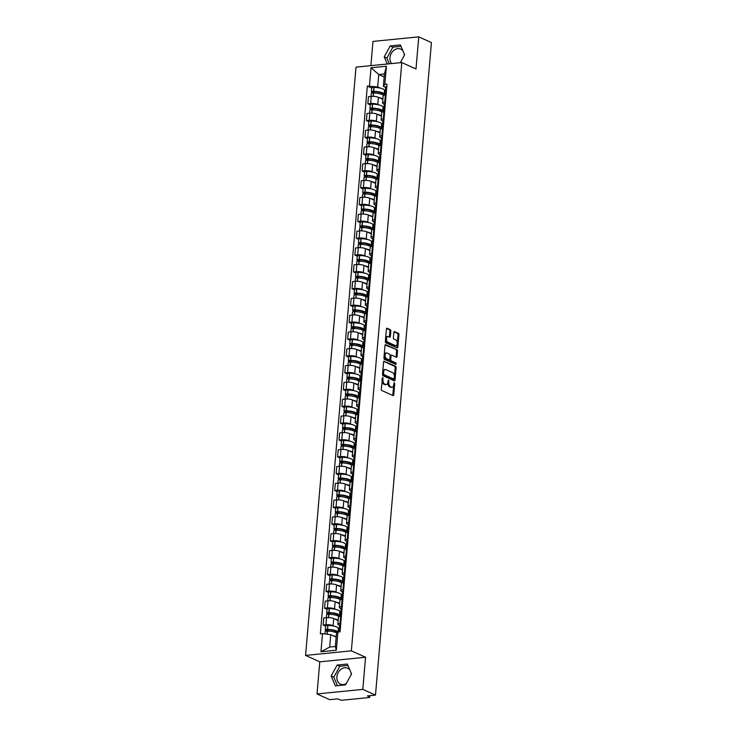 <?xml version="1.0" encoding="UTF-8"?>
<svg xmlns="http://www.w3.org/2000/svg" width="737" height="737" viewBox="0 0 737 737"><rect width="100%" height="100%" fill="white"/><g stroke="black" fill="none" stroke-linecap="round" stroke-linejoin="round"><path stroke-width="1.11" d="M382.724 377.39L381.259 389.173A1.096 0.626 84.3 0 0 381.794 390.509L393.051 395.594A1.096 0.626 84.3 0 0 393.245 395.631A1.096 0.626 84.3 0 0 393.761 394.82L394.728 383.581L394.212 382.614L393.724 384.64A3.519 1.999 84.3 0 1 392.075 387.229A3.519 1.999 84.3 0 1 391.439 387.118L390.499 386.695A3.519 1.999 84.3 0 1 388.786 382.411L388.537 380.016L387.911 382.015A3.519 1.999 84.3 0 1 386.262 384.603A3.519 1.999 84.3 0 1 385.617 384.493L384.686 384.069A3.519 1.999 84.3 0 1 382.973 379.776L382.724 377.39M346.27 683.558A8.733 6.817 114.3 0 1 340.43 684.12A8.733 6.817 114.3 0 1 336.883 676.879A8.733 6.817 114.3 0 1 347.615 668.21A8.733 6.817 114.3 0 1 349.983 670.246M391.605 63.566A8.733 6.817 114.3 0 1 389.956 57.762A8.733 6.817 114.3 0 1 400.698 49.093A8.733 6.817 114.3 0 1 403.056 51.139M390.822 331.014A1.096 0.626 84.3 0 0 390.288 329.679L387.128 328.251A1.096 0.626 84.3 0 0 386.925 328.214A1.096 0.626 84.3 0 0 386.409 329.024L385.34 341.507A1.096 0.626 84.3 0 0 385.875 342.852L397.132 347.928A1.096 0.626 84.3 0 0 397.335 347.965A1.096 0.626 84.3 0 0 397.851 347.155L398.92 334.672A1.096 0.626 84.3 0 0 398.385 333.336L394.571 331.613A1.096 0.626 84.3 0 0 394.369 331.576A1.096 0.626 84.3 0 0 393.853 332.387L393.392 337.73A1.096 0.626 84.3 0 0 393.927 339.066L395.824 339.923A2.939 1.677 84.3 0 1 397.271 343.055A2.939 1.677 84.3 0 1 395.87 345.681A2.939 1.677 84.3 0 1 395.336 345.579L387.929 342.235A2.939 1.677 84.3 0 1 386.483 339.112A2.939 1.677 84.3 0 1 387.874 336.477A2.939 1.677 84.3 0 1 388.408 336.579L389.652 337.131A1.096 0.626 84.3 0 0 389.845 337.168A1.096 0.626 84.3 0 0 390.361 336.358L390.822 331.014L389.91 331.106A1.096 0.626 84.3 0 0 389.376 329.771L386.566 328.499M365.561 657.257L319.775 661.826L317.021 693.95L362.807 689.381L365.561 657.257L351.356 650.845L401.794 62.553L416 68.974L418.754 36.85L431.431 42.58L375.483 695.102L367.385 695.912L369.357 696.806L369.449 695.71M362.807 689.381L375.483 695.102M384.309 361.148A1.096 0.626 84.3 0 0 384.106 361.121A1.096 0.626 84.3 0 0 383.59 361.931L382.521 374.414A1.096 0.626 84.3 0 0 383.056 375.75L394.313 380.836A1.096 0.626 84.3 0 0 394.516 380.872A1.096 0.626 84.3 0 0 395.032 380.062L396.101 367.579A1.096 0.626 84.3 0 0 395.566 366.234L383.922 361.194M383.931 357.961L385 345.478A1.096 0.626 84.3 0 1 385.515 344.667A1.096 0.626 84.3 0 1 385.718 344.704L396.976 349.78A1.096 0.626 84.3 0 1 397.51 351.125L397.05 356.468A1.096 0.626 84.3 0 1 396.534 357.279A1.096 0.626 84.3 0 1 396.331 357.242L391.771 355.179A1.096 0.626 84.3 0 0 391.568 355.142A1.096 0.626 84.3 0 0 391.052 355.953L390.748 359.499A1.096 0.626 84.3 0 0 391.283 360.844L396.036 362.991L395.907 364.465L384.465 359.297A1.096 0.626 84.3 0 1 383.931 357.961M404.051 53.46A8.733 6.817 114.3 0 1 404.281 55.459M350.969 672.577A8.733 6.817 114.3 0 1 351.208 674.576M317.021 693.95L329.706 699.671L337.804 698.869L339.785 699.754A2.239 0.571 -175.1 0 0 342.889 700.15L368.804 697.561A2.239 0.571 -175.1 0 0 369.753 697.174A2.239 0.571 -175.1 0 0 369.357 696.806M319.775 661.826L305.569 655.414L356.008 67.122L401.794 62.553M418.754 36.85L372.968 41.419L370.886 65.639M339.6 625.464L338.78 625.096A5.15 1.327 4.9 0 1 337.859 624.23A5.15 1.327 4.9 0 1 340.061 623.355L340.78 623.281M338.172 620.563L333.714 618.546A5.15 1.327 -175.1 0 0 326.565 617.643L325.957 624.755A5.15 1.327 4.9 0 1 333.096 625.658L334.312 626.21M338.2 627.961L339.342 628.486M325.957 624.755L323.165 625.04L325.588 626.128M341.397 616.169L340.669 616.233A5.15 1.327 -175.1 0 0 338.467 617.118L337.859 624.23M326.565 617.643L323.773 617.919L323.165 625.04M341.047 608.651L340.218 608.283A5.15 1.327 4.9 0 1 339.296 607.417A5.15 1.327 4.9 0 1 341.498 606.533L342.226 606.468M327.025 609.315L324.602 608.218L327.394 607.942A5.15 1.327 4.9 0 1 334.543 608.845L335.75 609.398M339.637 611.148L340.789 611.664M342.834 599.347L342.106 599.421A5.15 1.327 -175.1 0 0 339.914 600.305L339.296 607.417M339.619 603.75L335.151 601.733A5.15 1.327 -175.1 0 0 328.011 600.83L325.22 601.106L324.602 608.218M342.484 591.839L341.664 591.47A5.15 1.327 4.9 0 1 340.743 590.604A5.15 1.327 4.9 0 1 342.945 589.72L343.663 589.646M328.472 592.502L326.049 591.406L328.84 591.129A5.15 1.327 4.9 0 1 335.98 592.032L337.196 592.576M341.084 594.335L342.226 594.851M344.271 582.534L343.553 582.608A5.15 1.327 -175.1 0 0 341.351 583.492L340.743 590.604M341.056 586.938L336.588 584.92A5.15 1.327 -175.1 0 0 329.448 584.017L326.657 584.294L326.049 591.406M343.93 575.026L343.101 574.648A5.15 1.327 4.9 0 1 342.18 573.791A5.15 1.327 4.9 0 1 344.382 572.907L345.109 572.833M329.909 575.689L327.486 574.593L330.277 574.316A5.15 1.327 4.9 0 1 337.426 575.219L338.633 575.763M342.521 577.522L343.672 578.038M345.717 565.721L344.99 565.795A5.15 1.327 -175.1 0 0 342.797 566.679L342.18 573.791M342.502 570.125L338.034 568.107A5.15 1.327 -175.1 0 0 330.895 567.204L328.094 567.481L327.486 574.593M345.367 558.213L344.548 557.835A5.15 1.327 4.9 0 1 343.626 556.979A5.15 1.327 4.9 0 1 345.828 556.094L346.547 556.02M331.355 558.876L328.932 557.78L331.724 557.504A5.15 1.327 4.9 0 1 338.863 558.406L340.079 558.95M343.967 560.71L345.109 561.226M347.155 548.908L346.436 548.982A5.15 1.327 -175.1 0 0 344.234 549.866L343.626 556.979M343.939 553.303L339.471 551.294A5.15 1.327 -175.1 0 0 332.332 550.392L329.54 550.668L328.932 557.78M346.814 541.391L345.985 541.022A5.15 1.327 4.9 0 1 345.063 540.166A5.15 1.327 4.9 0 1 347.265 539.281L347.993 539.208M332.792 542.063L330.369 540.967L333.161 540.691A5.15 1.327 4.9 0 1 340.31 541.594L341.517 542.137M345.404 543.897L346.547 544.413M348.601 532.096L347.873 532.169A5.15 1.327 -175.1 0 0 345.681 533.044L345.063 540.166M345.377 536.49L340.918 534.472A5.15 1.327 -175.1 0 0 333.778 533.57L330.977 533.855L330.369 540.967M348.251 524.578L347.422 524.21A5.15 1.327 4.9 0 1 346.51 523.344A5.15 1.327 4.9 0 1 348.712 522.469L349.43 522.395M334.239 525.241L331.816 524.154L334.607 523.869A5.15 1.327 4.9 0 1 341.747 524.772L342.963 525.324M346.851 527.075L347.993 527.6M350.038 515.274L349.32 515.347A5.15 1.327 -175.1 0 0 347.118 516.232L346.51 523.344M346.823 519.677L342.355 517.66A5.15 1.327 -175.1 0 0 335.215 516.757L332.424 517.033L331.816 524.154M349.688 507.765L348.868 507.397A5.15 1.327 4.9 0 1 347.947 506.531A5.15 1.327 4.9 0 1 350.149 505.646L350.876 505.582M335.676 508.429L333.253 507.332L336.044 507.056A5.15 1.327 4.9 0 1 343.193 507.959L344.4 508.512M348.288 510.262L349.43 510.778M351.485 498.461L350.757 498.534A5.15 1.327 -175.1 0 0 348.555 499.419L347.947 506.531M348.26 502.864L343.801 500.847A5.15 1.327 -175.1 0 0 336.662 499.944L333.861 500.22L333.253 507.332M351.134 490.953L350.305 490.584A5.15 1.327 4.9 0 1 349.393 489.718A5.15 1.327 4.9 0 1 351.595 488.834L352.314 488.76M337.122 491.616L334.699 490.52L337.491 490.243A5.15 1.327 4.9 0 1 344.63 491.146L345.846 491.69M349.734 493.449L350.876 493.965M352.922 481.648L352.203 481.722A5.15 1.327 -175.1 0 0 350.001 482.606L349.393 489.718M349.707 486.052L345.238 484.034A5.15 1.327 -175.1 0 0 338.099 483.131L335.307 483.408L334.699 490.52M352.572 474.14L351.752 473.762A5.15 1.327 4.9 0 1 350.83 472.905A5.15 1.327 4.9 0 1 353.032 472.021L353.76 471.947M338.559 474.803L336.136 473.707L338.928 473.43A5.15 1.327 4.9 0 1 346.077 474.333L347.284 474.877M351.171 476.636L352.314 477.152M354.368 464.835L353.64 464.909A5.15 1.327 -175.1 0 0 351.438 465.793L350.83 472.905M351.144 469.239L346.685 467.221A5.15 1.327 -175.1 0 0 339.536 466.318L336.745 466.595L336.136 473.707M354.018 457.327L353.189 456.949A5.15 1.327 4.9 0 1 352.277 456.092A5.15 1.327 4.9 0 1 354.469 455.208L355.197 455.134M340.006 457.99L337.583 456.894L340.374 456.618A5.15 1.327 4.9 0 1 347.514 457.52L348.73 458.064M352.608 459.824L353.76 460.339M355.805 448.022L355.087 448.096A5.15 1.327 -175.1 0 0 352.885 448.98L352.277 456.092M352.59 452.417L348.122 450.408A5.15 1.327 -175.1 0 0 340.982 449.496L338.191 449.782L337.583 456.894M355.455 440.505L354.635 440.136A5.15 1.327 4.9 0 1 353.714 439.28A5.15 1.327 4.9 0 1 355.916 438.395L356.634 438.322M341.443 441.177L339.02 440.081L341.811 439.796A5.15 1.327 4.9 0 1 348.96 440.708L350.167 441.251M354.055 443.001L355.197 443.527M357.252 431.209L356.524 431.274A5.15 1.327 -175.1 0 0 354.322 432.158L353.714 439.28M354.027 435.604L349.568 433.586A5.15 1.327 -175.1 0 0 342.419 432.683L339.628 432.969L339.02 440.081M356.901 423.692L356.072 423.324A5.15 1.327 4.9 0 1 355.16 422.458A5.15 1.327 4.9 0 1 357.353 421.582L358.081 421.509M342.88 424.355L340.466 423.268L343.258 422.983A5.15 1.327 4.9 0 1 350.397 423.886L351.613 424.438M355.492 426.189L356.644 426.705M358.689 414.387L357.97 414.461A5.15 1.327 -175.1 0 0 355.768 415.346L355.16 422.458M355.474 418.791L351.005 416.774A5.15 1.327 -175.1 0 0 343.866 415.871L341.074 416.147L340.466 423.268M358.339 406.879L357.519 406.511A5.15 1.327 4.9 0 1 356.597 405.645A5.15 1.327 4.9 0 1 358.799 404.76L359.518 404.687M344.326 407.543L341.904 406.446L344.695 406.17A5.15 1.327 4.9 0 1 351.835 407.073L353.051 407.625M356.938 409.376L358.081 409.892M360.135 397.575L359.407 397.648A5.15 1.327 -175.1 0 0 357.205 398.533L356.597 405.645M356.911 401.978L352.452 399.961A5.15 1.327 -175.1 0 0 345.303 399.058L342.512 399.334L341.904 406.446M359.785 390.066L358.956 389.689A5.15 1.327 4.9 0 1 358.044 388.832A5.15 1.327 4.9 0 1 360.236 387.948L360.964 387.874M345.764 390.73L343.341 389.633L346.141 389.357A5.15 1.327 4.9 0 1 353.281 390.26L354.488 390.803M358.375 392.563L359.527 393.079M361.572 380.762L360.854 380.836A5.15 1.327 -175.1 0 0 358.652 381.72L358.044 388.832M358.357 385.165L353.889 383.148A5.15 1.327 -175.1 0 0 346.749 382.245L343.958 382.521L343.341 389.633M361.222 373.254L360.402 372.876A5.15 1.327 4.9 0 1 359.481 372.019A5.15 1.327 4.9 0 1 361.683 371.135L362.401 371.061M347.21 373.917L344.787 372.821L347.578 372.544A5.15 1.327 4.9 0 1 354.718 373.447L355.934 373.991M359.822 375.75L360.964 376.266M363.019 363.949L362.291 364.023A5.15 1.327 -175.1 0 0 360.089 364.907L359.481 372.019M359.794 368.353L355.335 366.335A5.15 1.327 -175.1 0 0 348.186 365.432L345.395 365.709L344.787 372.821M362.668 356.441L361.839 356.063A5.15 1.327 4.9 0 1 360.927 355.206A5.15 1.327 4.9 0 1 363.12 354.322L363.848 354.248M348.647 357.104L346.224 356.008L349.025 355.731A5.15 1.327 4.9 0 1 356.164 356.634L357.371 357.178M361.259 358.937L362.411 359.453M364.456 347.136L363.728 347.21A5.15 1.327 -175.1 0 0 361.535 348.094L360.927 355.206M361.241 351.531L356.772 349.513A5.15 1.327 -175.1 0 0 349.633 348.61L346.841 348.896L346.224 356.008M364.106 339.619L363.286 339.25A5.15 1.327 4.9 0 1 362.364 338.394A5.15 1.327 4.9 0 1 364.566 337.509L365.285 337.435M350.093 340.291L347.671 339.195L350.462 338.909A5.15 1.327 4.9 0 1 357.602 339.821L358.818 340.365M362.705 342.115L363.848 342.641M365.902 330.323L365.174 330.388A5.15 1.327 -175.1 0 0 362.973 331.272L362.364 338.394M362.678 334.718L358.219 332.7A5.15 1.327 -175.1 0 0 351.07 331.797L348.279 332.083L347.671 339.195M365.552 322.806L364.723 322.438A5.15 1.327 4.9 0 1 363.802 321.572A5.15 1.327 4.9 0 1 366.003 320.687L366.731 320.623M351.531 323.469L349.108 322.382L351.908 322.097A5.15 1.327 4.9 0 1 359.048 322.999L360.255 323.552M364.142 325.303L365.294 325.818M367.339 313.501L366.611 313.575A5.15 1.327 -175.1 0 0 364.419 314.459L363.802 321.572M364.124 317.905L359.656 315.887A5.15 1.327 -175.1 0 0 352.516 314.985L349.725 315.261L349.108 322.382M366.989 305.993L366.169 305.625A5.15 1.327 4.9 0 1 365.248 304.759A5.15 1.327 4.9 0 1 367.45 303.874L368.168 303.801M352.977 306.656L350.554 305.56L353.345 305.284A5.15 1.327 4.9 0 1 360.485 306.187L361.701 306.739M365.589 308.49L366.731 309.006M368.776 296.689L368.058 296.762A5.15 1.327 -175.1 0 0 365.856 297.647L365.248 304.759M365.561 301.092L361.102 299.075A5.15 1.327 -175.1 0 0 353.953 298.172L351.162 298.448L350.554 305.56M368.436 289.18L367.606 288.803A5.15 1.327 4.9 0 1 366.685 287.946A5.15 1.327 4.9 0 1 368.887 287.062L369.615 286.988M354.414 289.844L351.991 288.747L354.783 288.471A5.15 1.327 4.9 0 1 361.931 289.374L363.138 289.917M367.026 291.677L368.178 292.193M370.223 279.876L369.495 279.949A5.15 1.327 -175.1 0 0 367.302 280.834L366.685 287.946M367.008 284.279L362.54 282.262A5.15 1.327 -175.1 0 0 355.4 281.359L352.608 281.635L351.991 288.747M369.873 272.368L369.053 271.99A5.15 1.327 4.9 0 1 368.132 271.133A5.15 1.327 4.9 0 1 370.333 270.249L371.052 270.175M355.86 273.031L353.438 271.935L356.229 271.658A5.15 1.327 4.9 0 1 363.369 272.561L364.585 273.105M368.472 274.864L369.615 275.38M371.66 263.063L370.941 263.137A5.15 1.327 -175.1 0 0 368.74 264.021L368.132 271.133M368.445 267.467L363.977 265.449A5.15 1.327 -175.1 0 0 356.837 264.546L354.046 264.823L353.438 271.935M371.319 255.555L370.49 255.177A5.15 1.327 4.9 0 1 369.569 254.32A5.15 1.327 4.9 0 1 371.77 253.436L372.498 253.362M357.298 256.218L354.875 255.122L357.666 254.845A5.15 1.327 4.9 0 1 364.815 255.748L366.022 256.292M369.91 258.051L371.061 258.567M373.106 246.25L372.378 246.324A5.15 1.327 -175.1 0 0 370.186 247.208L369.569 254.32M369.891 250.644L365.423 248.627A5.15 1.327 -175.1 0 0 358.283 247.724L355.483 248.01L354.875 255.122M372.756 238.733L371.927 238.364A5.15 1.327 4.9 0 1 371.015 237.507A5.15 1.327 4.9 0 1 373.217 236.623L373.935 236.549M358.744 239.396L356.321 238.309L359.112 238.023A5.15 1.327 4.9 0 1 366.252 238.926L367.468 239.479M371.356 241.229L372.498 241.754M374.543 229.437L373.825 229.502A5.15 1.327 -175.1 0 0 371.623 230.386L371.015 237.507M371.328 233.832L366.86 231.814A5.15 1.327 -175.1 0 0 359.72 230.911L356.929 231.197L356.321 238.309M374.203 221.92L373.373 221.551A5.15 1.327 4.9 0 1 372.452 220.685A5.15 1.327 4.9 0 1 374.654 219.801L375.382 219.737M360.181 222.583L357.758 221.496L360.55 221.211A5.15 1.327 4.9 0 1 367.699 222.113L368.905 222.666M372.793 224.416L373.935 224.932M375.99 212.615L375.262 212.689A5.15 1.327 -175.1 0 0 373.069 213.573L372.452 220.685M372.765 217.019L368.307 215.001A5.15 1.327 -175.1 0 0 361.167 214.099L358.366 214.375L357.758 221.496M375.64 205.107L374.811 204.739A5.15 1.327 4.9 0 1 373.899 203.873A5.15 1.327 4.9 0 1 376.1 202.988L376.819 202.915M361.627 205.77L359.205 204.674L361.996 204.398A5.15 1.327 4.9 0 1 369.136 205.301L370.352 205.853M374.239 207.604L375.382 208.12M377.427 195.802L376.708 195.876A5.15 1.327 -175.1 0 0 374.507 196.761L373.899 203.873M374.212 200.206L369.744 198.189A5.15 1.327 -175.1 0 0 362.604 197.286L359.813 197.562L359.205 204.674M377.077 188.294L376.257 187.917A5.15 1.327 4.9 0 1 375.336 187.06A5.15 1.327 4.9 0 1 377.537 186.175L378.265 186.102M363.065 188.958L360.642 187.861L363.433 187.585A5.15 1.327 4.9 0 1 370.582 188.488L371.789 189.031M375.677 190.791L376.819 191.307M378.873 178.99L378.145 179.063A5.15 1.327 -175.1 0 0 375.944 179.948L375.336 187.06M375.649 183.393L371.19 181.376A5.15 1.327 -175.1 0 0 364.041 180.473L361.25 180.749L360.642 187.861M378.523 171.481L377.694 171.104A5.15 1.327 4.9 0 1 376.782 170.247A5.15 1.327 4.9 0 1 378.975 169.363L379.702 169.289M364.511 172.145L362.088 171.048L364.879 170.772A5.15 1.327 4.9 0 1 372.019 171.675L373.235 172.218M377.123 173.978L378.265 174.494M380.31 162.177L379.592 162.251A5.15 1.327 -175.1 0 0 377.39 163.135L376.782 170.247M377.095 166.571L372.627 164.563A5.15 1.327 -175.1 0 0 365.488 163.66L362.696 163.936L362.088 171.048M379.96 154.669L379.14 154.291A5.15 1.327 4.9 0 1 378.219 153.434A5.15 1.327 4.9 0 1 380.421 152.55L381.149 152.476M365.948 155.332L363.525 154.236L366.317 153.959A5.15 1.327 4.9 0 1 373.466 154.862L374.672 155.406M378.56 157.165L379.702 157.681M381.757 145.364L381.029 145.438A5.15 1.327 -175.1 0 0 378.827 146.322L378.219 153.434M378.532 149.758L374.074 147.741A5.15 1.327 -175.1 0 0 366.925 146.838L364.133 147.124L363.525 154.236M381.407 137.847L380.578 137.478A5.15 1.327 4.9 0 1 379.666 136.621A5.15 1.327 4.9 0 1 381.858 135.737L382.586 135.663M367.385 138.51L364.972 137.423L367.763 137.137A5.15 1.327 4.9 0 1 374.903 138.04L376.119 138.593M379.997 140.343L381.149 140.868M383.194 128.551L382.475 128.616A5.15 1.327 -175.1 0 0 380.274 129.5L379.666 136.621M379.979 132.946L375.511 130.928A5.15 1.327 -175.1 0 0 368.371 130.025L365.58 130.311L364.972 137.423M382.844 121.034L382.024 120.665A5.15 1.327 4.9 0 1 381.103 119.799A5.15 1.327 4.9 0 1 383.304 118.915L384.023 118.85M368.832 121.697L366.409 120.61L369.2 120.324A5.15 1.327 4.9 0 1 376.349 121.227L377.556 121.78M381.444 123.53L382.586 124.046M384.64 111.729L383.913 111.803A5.15 1.327 -175.1 0 0 381.711 112.687L381.103 119.799M381.416 116.133L376.957 114.115A5.15 1.327 -175.1 0 0 369.808 113.212L367.017 113.489L366.409 120.61M384.29 104.221L383.461 103.853A5.15 1.327 4.9 0 1 382.549 102.987A5.15 1.327 4.9 0 1 384.742 102.102L385.469 102.028M370.269 104.884L367.846 103.788L370.647 103.512A5.15 1.327 4.9 0 1 377.786 104.414L378.993 104.967M382.881 106.718L384.032 107.234M386.077 94.916L385.359 94.99A5.15 1.327 -175.1 0 0 383.157 95.874L382.549 102.987M382.862 99.32L378.394 97.302A5.15 1.327 -175.1 0 0 371.255 96.4L368.463 96.676L367.846 103.788M336.155 637.118L330.738 634.668L329.679 647.068L335.353 646.496L336.413 634.106L337.896 632.097L340.043 631.876L387.008 84.119L384.852 84.331L383.378 86.34L384.438 73.949L378.763 74.52L377.694 86.911L380.439 88.145M337.896 632.097L336.339 650.2L320.954 651.738L322.511 633.627L330.738 634.668M377.694 86.911L367.321 86.082L320.355 633.848L322.511 633.627M369.467 85.87L371.024 67.758L386.409 66.229L384.852 84.331M351.356 650.845L305.569 655.414M337.141 665.069L331.143 675.976L335.353 685.871L345.561 684.848L351.549 673.94L347.339 664.046L337.141 665.069L339.812 666.276L333.824 677.183L337.426 685.659M400.302 62.7L404.631 54.824L400.421 44.929L390.214 45.952L384.226 56.86L387.266 63.999M384.18 76.961L378.763 74.52L371.024 67.758M385.727 87.408L383.378 86.34M384.327 89.905L385.469 90.421M371.715 88.072L367.321 86.082M336.339 650.2L335.353 646.496M320.954 651.738L329.679 647.068M384.438 73.949L386.409 66.229M347.947 665.465L339.812 666.276M333.824 677.183L331.143 675.976M401.02 46.348L392.895 47.159L386.897 58.066L389.339 63.797M386.897 58.066L384.226 56.86M392.895 47.159L390.214 45.952M382.181 378.357L382.052 379.868A3.519 1.999 84.3 0 0 383.765 384.161L384.686 384.069M386.262 384.603L385.34 384.696A3.519 1.999 84.3 0 1 384.705 384.585L383.765 384.161M392.075 387.229L391.163 387.321A3.519 1.999 84.3 0 1 390.518 387.211L389.578 386.787A3.519 1.999 84.3 0 1 387.874 382.494L388.003 380.983M392.701 395.437A1.096 0.626 84.3 0 0 392.849 394.912L393.816 383.608M393.963 380.679A1.096 0.626 84.3 0 0 394.111 380.154L395.179 367.671A1.096 0.626 84.3 0 0 394.645 366.326L383.737 361.397M383.498 373.641L383.876 374.58L393.751 379.048L394.387 376.966A3.519 1.999 84.3 0 0 392.674 372.682L385.921 369.624A3.519 1.999 84.3 0 0 385.285 369.513A3.519 1.999 84.3 0 0 383.627 372.111L383.498 373.641L382.586 373.733L382.954 374.672L383.876 374.58M393.107 379.113L382.954 374.672M385.285 369.513L384.364 369.606A3.519 1.999 84.3 0 0 382.715 372.203L383.627 372.111M382.586 373.733L382.715 372.203M385.147 344.953L396.976 349.78M395.99 357.086A1.096 0.626 84.3 0 0 396.137 356.561L396.598 351.217A1.096 0.626 84.3 0 0 396.055 349.872M390.859 355.271A1.096 0.626 84.3 0 0 390.656 355.234A1.096 0.626 84.3 0 0 390.14 356.045L389.836 359.592A1.096 0.626 84.3 0 0 390.37 360.937L396.036 362.991M395.447 364.262L395.124 363.083M387.036 353.041A2.939 1.677 84.3 0 0 386.501 352.949A2.939 1.677 84.3 0 0 385.101 355.575A2.939 1.677 84.3 0 0 386.547 358.698L389.154 359.877A1.096 0.626 84.3 0 0 389.357 359.914A1.096 0.626 84.3 0 0 389.873 359.103L390.177 355.566A1.096 0.626 84.3 0 0 389.643 354.221L387.036 353.041M386.501 352.949L385.58 353.041A2.939 1.677 84.3 0 0 384.189 355.667A2.939 1.677 84.3 0 0 385.635 358.79L386.547 358.698M388.629 359.932A1.096 0.626 84.3 0 1 388.445 360.006A1.096 0.626 84.3 0 1 388.242 359.969L385.635 358.79M389.302 336.975A1.096 0.626 84.3 0 0 389.449 336.45L389.91 331.106M387.874 336.477L386.962 336.569A2.939 1.677 84.3 0 0 385.562 339.195A2.939 1.677 84.3 0 0 387.008 342.327L387.929 342.235M395.87 345.681L394.958 345.773A2.939 1.677 84.3 0 1 394.424 345.671L387.008 342.327M396.782 347.772A1.096 0.626 84.3 0 0 396.93 347.247L398.008 334.764A1.096 0.626 84.3 0 0 397.473 333.428L394 331.862M329.006 631.158L326.712 630.006L327.919 629.757A7.048 1.815 4.9 0 1 335.317 631.084A7.048 1.815 4.9 0 1 336.569 632.263A7.048 1.815 4.9 0 1 336.348 632.659A8.503 2.183 4.9 0 1 337.141 633.111M338.043 632.079L338.357 628.449A8.503 2.183 -175.1 0 0 336.837 627.03A8.503 2.183 -175.1 0 0 327.928 625.437L327.772 625.427A2.828 0.728 -175.1 0 0 325.597 625.953L325.266 629.886A2.828 0.728 -175.1 0 0 325.772 630.356L327.394 631.093M337.97 632.088A8.503 2.183 -175.1 0 0 336.505 630.964A8.503 2.183 -175.1 0 0 327.587 629.37L327.431 629.361A2.828 0.728 -175.1 0 0 325.266 629.886M336.192 636.704A8.503 2.183 -175.1 0 0 336.017 636.621A8.503 2.183 -175.1 0 0 332.995 635.69M324.916 633.94L325.118 631.609A2.828 0.728 4.9 0 1 327.283 631.093L327.44 631.093A8.503 2.183 4.9 0 1 336.358 632.687L337.196 633.046M339.048 631.977L339.14 630.835A8.503 2.183 4.9 0 1 340.218 629.905M339.296 629.251L338.329 628.808M340.365 628.173A8.503 2.183 -175.1 0 0 339.287 629.112A8.503 2.183 -175.1 0 0 339.914 630.034M340.697 624.239A8.503 2.183 -175.1 0 0 339.628 625.179L339.287 629.112M336.413 631.83L336.348 632.659M330.443 614.345L328.158 613.193L329.365 612.944A7.048 1.815 4.9 0 1 336.754 614.271A7.048 1.815 4.9 0 1 338.007 615.441A7.048 1.815 4.9 0 1 337.786 615.846A8.503 2.183 4.9 0 1 338.983 616.611M340.227 616.289L339.333 615.883A8.503 2.183 -175.1 0 0 339.462 615.57L339.794 611.636A8.503 2.183 -175.1 0 0 338.283 610.218A8.503 2.183 -175.1 0 0 329.365 608.615L329.209 608.615A2.828 0.728 -175.1 0 0 327.044 609.14L326.703 613.073A2.828 0.728 -175.1 0 0 327.21 613.543L328.84 614.28M339.462 615.57A8.503 2.183 -175.1 0 0 337.942 614.151A8.503 2.183 -175.1 0 0 329.024 612.558L328.868 612.548A2.828 0.728 -175.1 0 0 326.703 613.073M338.2 620.204A8.503 2.183 -175.1 0 0 337.463 619.808A8.503 2.183 -175.1 0 0 334.432 618.877M326.316 617.67L326.555 614.796A2.828 0.728 4.9 0 1 328.72 614.271L328.877 614.28A8.503 2.183 4.9 0 1 337.795 615.874L339.25 616.51M340.393 616.27L340.586 614.022A8.503 2.183 4.9 0 1 341.655 613.083M340.734 612.438L339.766 611.996M341.802 611.36A8.503 2.183 -175.1 0 0 340.734 612.3A8.503 2.183 -175.1 0 0 341.351 613.221M342.143 607.426A8.503 2.183 -175.1 0 0 341.065 608.366L340.734 612.3M337.859 615.017L337.786 615.846M331.89 597.532L329.596 596.38L330.802 596.132A7.048 1.815 4.9 0 1 338.191 597.449A7.048 1.815 4.9 0 1 339.453 598.628A7.048 1.815 4.9 0 1 339.232 599.034A8.503 2.183 4.9 0 1 340.42 599.798M341.673 599.476L340.78 599.07A8.503 2.183 -175.1 0 0 340.899 598.757L341.24 594.823A8.503 2.183 -175.1 0 0 339.72 593.396A8.503 2.183 -175.1 0 0 330.802 591.802L330.655 591.802A2.828 0.728 -175.1 0 0 328.481 592.318L328.149 596.251A2.828 0.728 -175.1 0 0 328.656 596.73L330.277 597.458M340.899 598.757A8.503 2.183 -175.1 0 0 339.388 597.329A8.503 2.183 -175.1 0 0 330.471 595.736L330.314 595.736A2.828 0.728 -175.1 0 0 328.149 596.251M339.646 603.391A8.503 2.183 -175.1 0 0 338.9 602.995A8.503 2.183 -175.1 0 0 335.869 602.055M327.753 600.858L328.002 597.983A2.828 0.728 4.9 0 1 330.167 597.458L330.323 597.467A8.503 2.183 4.9 0 1 339.241 599.061L340.697 599.697M341.83 599.457L342.023 597.21A8.503 2.183 4.9 0 1 343.101 596.27M342.18 595.616L341.213 595.183M343.249 594.547A8.503 2.183 -175.1 0 0 342.171 595.478A8.503 2.183 -175.1 0 0 342.788 596.408M343.58 590.613A8.503 2.183 -175.1 0 0 342.512 591.544L342.171 595.478M339.296 598.195L339.232 599.034M333.327 580.719L331.042 579.568L332.249 579.319A7.048 1.815 4.9 0 1 339.637 580.636A7.048 1.815 4.9 0 1 340.89 581.815A7.048 1.815 4.9 0 1 340.669 582.212A8.503 2.183 4.9 0 1 341.867 582.985M343.11 582.663L342.217 582.258A8.503 2.183 -175.1 0 0 342.346 581.944L342.677 578.011A8.503 2.183 -175.1 0 0 341.167 576.583A8.503 2.183 -175.1 0 0 332.249 574.989L332.092 574.989A2.828 0.728 -175.1 0 0 329.927 575.505L329.586 579.439A2.828 0.728 -175.1 0 0 330.093 579.908L331.724 580.645A8.503 2.183 4.9 0 1 340.678 582.239L342.134 582.875M342.346 581.944A8.503 2.183 -175.1 0 0 340.826 580.516A8.503 2.183 -175.1 0 0 331.908 578.923L331.751 578.923A2.828 0.728 -175.1 0 0 329.586 579.439M341.084 586.578A8.503 2.183 -175.1 0 0 340.337 586.173A8.503 2.183 -175.1 0 0 337.316 585.242M329.19 584.045L329.439 581.161A2.828 0.728 4.9 0 1 331.604 580.645L331.475 583.962M343.276 582.635L343.47 580.397A8.503 2.183 4.9 0 1 344.538 579.457M343.617 578.803L342.65 578.37M344.686 577.734A8.503 2.183 -175.1 0 0 343.617 578.665A8.503 2.183 -175.1 0 0 344.234 579.586M345.027 573.801A8.503 2.183 -175.1 0 0 343.949 574.731L343.617 578.665M340.743 581.382L340.669 582.212M334.773 563.906L332.479 562.755L333.686 562.506A7.048 1.815 4.9 0 1 341.074 563.823A7.048 1.815 4.9 0 1 342.337 565.003A7.048 1.815 4.9 0 1 342.106 565.399A8.503 2.183 4.9 0 1 343.304 566.173M344.557 565.85L343.663 565.445A8.503 2.183 -175.1 0 0 343.783 565.122L344.124 561.189A8.503 2.183 -175.1 0 0 342.604 559.77A8.503 2.183 -175.1 0 0 333.686 558.176L333.529 558.176A2.828 0.728 -175.1 0 0 331.364 558.692L331.033 562.626A2.828 0.728 -175.1 0 0 331.53 563.096L333.161 563.833M343.783 565.122A8.503 2.183 -175.1 0 0 342.272 563.704A8.503 2.183 -175.1 0 0 333.354 562.11L333.198 562.11A2.828 0.728 -175.1 0 0 331.033 562.626M342.53 569.756A8.503 2.183 -175.1 0 0 341.784 569.36A8.503 2.183 -175.1 0 0 338.753 568.43M330.637 567.223L330.885 564.349A2.828 0.728 4.9 0 1 333.05 563.833L333.207 563.833A8.503 2.183 4.9 0 1 342.125 565.426L343.58 566.062M344.713 565.823L344.907 563.575A8.503 2.183 4.9 0 1 345.985 562.644M345.063 561.99L344.087 561.548M346.132 560.921A8.503 2.183 -175.1 0 0 345.054 561.852A8.503 2.183 -175.1 0 0 345.671 562.773M346.464 556.988A8.503 2.183 -175.1 0 0 345.395 557.918L345.054 561.852M342.18 564.57L342.106 565.399M336.21 547.084L333.925 545.933L335.132 545.684A7.048 1.815 4.9 0 1 342.521 547.011A7.048 1.815 4.9 0 1 343.774 548.19A7.048 1.815 4.9 0 1 343.553 548.586L345.017 549.249M345.994 549.028L345.1 548.632A8.503 2.183 -175.1 0 0 345.229 548.31L345.561 544.376A8.503 2.183 -175.1 0 0 344.05 542.957A8.503 2.183 -175.1 0 0 335.132 541.363L334.976 541.354A2.828 0.728 -175.1 0 0 332.811 541.879L332.47 545.813A2.828 0.728 -175.1 0 0 332.977 546.283L334.607 547.02M345.229 548.31A8.503 2.183 -175.1 0 0 343.709 546.891A8.503 2.183 -175.1 0 0 334.791 545.297L334.635 545.297A2.828 0.728 -175.1 0 0 332.47 545.813M332.074 550.41L332.323 547.536A2.828 0.728 4.9 0 1 334.487 547.02L334.644 547.02A8.503 2.183 4.9 0 1 343.562 548.614A8.503 2.183 4.9 0 1 344.75 549.351M343.967 552.943A8.503 2.183 -175.1 0 0 343.221 552.547A8.503 2.183 -175.1 0 0 340.199 551.617M346.16 549.01L346.353 546.762A8.503 2.183 4.9 0 1 347.422 545.831M346.501 545.177L345.533 544.735M347.569 544.109A8.503 2.183 -175.1 0 0 346.501 545.039A8.503 2.183 -175.1 0 0 347.118 545.96M347.91 540.175A8.503 2.183 -175.1 0 0 346.832 541.105L346.501 545.039M343.626 547.757L343.553 548.586M337.657 530.272L335.363 529.12L336.569 528.871A7.048 1.815 4.9 0 1 343.958 530.198A7.048 1.815 4.9 0 1 345.22 531.377A7.048 1.815 4.9 0 1 344.99 531.773A8.503 2.183 4.9 0 1 346.187 532.538M347.431 532.215L346.547 531.819A8.503 2.183 -175.1 0 0 346.666 531.497L347.007 527.563A8.503 2.183 -175.1 0 0 345.487 526.144A8.503 2.183 -175.1 0 0 336.569 524.551L336.413 524.541A2.828 0.728 -175.1 0 0 334.248 525.066L333.916 529A2.828 0.728 -175.1 0 0 334.414 529.47L336.044 530.207M346.666 531.497A8.503 2.183 -175.1 0 0 345.156 530.078A8.503 2.183 -175.1 0 0 336.238 528.484L336.081 528.475A2.828 0.728 -175.1 0 0 333.916 529M345.413 536.131A8.503 2.183 -175.1 0 0 344.667 535.735A8.503 2.183 -175.1 0 0 341.636 534.804M333.52 533.597L333.769 530.723A2.828 0.728 4.9 0 1 335.934 530.207L336.09 530.207A8.503 2.183 4.9 0 1 345.008 531.801L346.464 532.436M347.597 532.197L347.79 529.949A8.503 2.183 4.9 0 1 348.868 529.019M347.947 528.365L346.97 527.922M349.016 527.287A8.503 2.183 -175.1 0 0 347.938 528.226A8.503 2.183 -175.1 0 0 348.555 529.148M349.347 523.353A8.503 2.183 -175.1 0 0 348.279 524.293L347.938 528.226M345.063 530.944L344.99 531.773M339.094 513.459L336.809 512.307L338.016 512.058A7.048 1.815 4.9 0 1 345.404 513.376A7.048 1.815 4.9 0 1 346.657 514.555A7.048 1.815 4.9 0 1 346.436 514.96A8.503 2.183 4.9 0 1 347.634 515.725M348.877 515.403L347.984 514.997A8.503 2.183 -175.1 0 0 348.113 514.684L348.444 510.75A8.503 2.183 -175.1 0 0 346.934 509.331A8.503 2.183 -175.1 0 0 338.016 507.729L337.859 507.729A2.828 0.728 -175.1 0 0 335.694 508.244L335.353 512.187A2.828 0.728 -175.1 0 0 335.86 512.657L337.491 513.394M348.113 514.684A8.503 2.183 -175.1 0 0 346.593 513.265A8.503 2.183 -175.1 0 0 337.675 511.662L337.518 511.662A2.828 0.728 -175.1 0 0 335.353 512.187M346.851 519.318A8.503 2.183 -175.1 0 0 346.104 518.922A8.503 2.183 -175.1 0 0 343.083 517.991M334.957 516.784L335.206 513.91A2.828 0.728 4.9 0 1 337.371 513.385L337.528 513.394A8.503 2.183 4.9 0 1 346.445 514.988L347.901 515.624M349.043 515.384L349.237 513.136A8.503 2.183 4.9 0 1 350.305 512.197M349.384 511.542L348.417 511.109M350.453 510.474A8.503 2.183 -175.1 0 0 349.384 511.414A8.503 2.183 -175.1 0 0 350.001 512.335M350.794 506.54A8.503 2.183 -175.1 0 0 349.716 507.48L349.384 511.414M346.51 514.131L346.436 514.96M340.531 496.646L338.246 495.494L339.453 495.246A7.048 1.815 4.9 0 1 346.841 496.563A7.048 1.815 4.9 0 1 348.104 497.742A7.048 1.815 4.9 0 1 347.873 498.148A8.503 2.183 4.9 0 1 349.071 498.912M350.315 498.59L349.43 498.184A8.503 2.183 -175.1 0 0 349.55 497.871L349.891 493.937A8.503 2.183 -175.1 0 0 348.371 492.509A8.503 2.183 -175.1 0 0 339.453 490.916L339.296 490.916A2.828 0.728 -175.1 0 0 337.131 491.432L336.8 495.365A2.828 0.728 -175.1 0 0 337.297 495.844L338.928 496.572M349.55 497.871A8.503 2.183 -175.1 0 0 348.03 496.443A8.503 2.183 -175.1 0 0 339.121 494.849L338.965 494.849A2.828 0.728 -175.1 0 0 336.8 495.365M348.297 502.505A8.503 2.183 -175.1 0 0 347.551 502.109A8.503 2.183 -175.1 0 0 344.52 501.169M336.404 499.972L336.652 497.097A2.828 0.728 4.9 0 1 338.817 496.572L338.974 496.581A8.503 2.183 4.9 0 1 347.882 498.175L349.347 498.802M350.48 498.571L350.674 496.323A8.503 2.183 4.9 0 1 351.742 495.384M350.83 494.73L349.854 494.297M351.89 493.661A8.503 2.183 -175.1 0 0 350.821 494.591A8.503 2.183 -175.1 0 0 351.438 495.522M352.231 489.727A8.503 2.183 -175.1 0 0 351.162 490.658L350.821 494.591M347.947 497.309L347.873 498.148M341.977 479.833L339.693 478.682L340.89 478.433A7.048 1.815 4.9 0 1 348.288 479.75A7.048 1.815 4.9 0 1 349.541 480.929A7.048 1.815 4.9 0 1 349.32 481.325L350.784 481.989M351.761 481.777L350.867 481.372A8.503 2.183 -175.1 0 0 350.996 481.058L351.328 477.115A8.503 2.183 -175.1 0 0 349.817 475.697A8.503 2.183 -175.1 0 0 340.899 474.103L340.743 474.103A2.828 0.728 -175.1 0 0 338.578 474.619L338.237 478.553A2.828 0.728 -175.1 0 0 338.744 479.022L340.374 479.759M350.996 481.058A8.503 2.183 -175.1 0 0 349.476 479.63A8.503 2.183 -175.1 0 0 340.558 478.037L340.402 478.037A2.828 0.728 -175.1 0 0 338.237 478.553M337.841 483.159L338.09 480.275A2.828 0.728 4.9 0 1 340.254 479.759L340.411 479.759A8.503 2.183 4.9 0 1 349.329 481.353A8.503 2.183 4.9 0 1 350.517 482.099M349.734 485.692A8.503 2.183 -175.1 0 0 348.988 485.287A8.503 2.183 -175.1 0 0 345.966 484.356M351.927 481.749L352.111 479.501A8.503 2.183 4.9 0 1 353.189 478.571M352.268 477.917L351.3 477.484M353.336 476.848A8.503 2.183 -175.1 0 0 352.268 477.779A8.503 2.183 -175.1 0 0 352.885 478.7M353.677 472.914A8.503 2.183 -175.1 0 0 352.599 473.845L352.268 477.779M349.393 480.496L349.32 481.325M343.414 463.02L341.13 461.869L342.337 461.611A7.048 1.815 4.9 0 1 349.725 462.937A7.048 1.815 4.9 0 1 350.987 464.117A7.048 1.815 4.9 0 1 350.757 464.513L352.231 465.176M353.198 464.964L352.314 464.559A8.503 2.183 -175.1 0 0 352.433 464.236L352.774 460.303A8.503 2.183 -175.1 0 0 351.254 458.884A8.503 2.183 -175.1 0 0 342.337 457.29L342.18 457.29A2.828 0.728 -175.1 0 0 340.015 457.806L339.683 461.74A2.828 0.728 -175.1 0 0 340.181 462.21L341.811 462.947M352.433 464.236A8.503 2.183 -175.1 0 0 350.913 462.818A8.503 2.183 -175.1 0 0 342.005 461.224L341.848 461.224A2.828 0.728 -175.1 0 0 339.683 461.74M339.287 466.337L339.536 463.462A2.828 0.728 4.9 0 1 341.701 462.947L341.857 462.947A8.503 2.183 4.9 0 1 350.766 464.54A8.503 2.183 4.9 0 1 351.954 465.287M351.18 468.87A8.503 2.183 -175.1 0 0 350.434 468.474A8.503 2.183 -175.1 0 0 347.403 467.544M353.364 464.936L353.557 462.689A8.503 2.183 4.9 0 1 354.626 461.758M353.714 461.104L352.737 460.662M354.773 460.035A8.503 2.183 -175.1 0 0 353.705 460.966A8.503 2.183 -175.1 0 0 354.322 461.887M355.114 456.102A8.503 2.183 -175.1 0 0 354.046 457.032L353.705 460.966M350.83 463.684L350.757 464.513M344.861 446.198L342.567 445.047L343.774 444.798A7.048 1.815 4.9 0 1 351.171 446.125A7.048 1.815 4.9 0 1 352.424 447.304A7.048 1.815 4.9 0 1 352.203 447.7L353.668 448.363M354.644 448.142L353.751 447.746A8.503 2.183 -175.1 0 0 353.88 447.423L354.211 443.49A8.503 2.183 -175.1 0 0 352.701 442.071A8.503 2.183 -175.1 0 0 343.783 440.477L343.626 440.468A2.828 0.728 -175.1 0 0 341.461 440.993L341.12 444.927A2.828 0.728 -175.1 0 0 341.627 445.397L343.249 446.134M353.88 447.423A8.503 2.183 -175.1 0 0 352.36 446.005A8.503 2.183 -175.1 0 0 343.442 444.411L343.285 444.402A2.828 0.728 -175.1 0 0 341.12 444.927M340.724 449.524L340.973 446.65A2.828 0.728 4.9 0 1 343.138 446.134L343.295 446.134A8.503 2.183 4.9 0 1 352.212 447.728A8.503 2.183 4.9 0 1 353.401 448.465M352.618 452.057A8.503 2.183 -175.1 0 0 351.871 451.661A8.503 2.183 -175.1 0 0 348.85 450.731M354.81 448.124L354.994 445.876A8.503 2.183 4.9 0 1 356.072 444.945M355.151 444.291L354.184 443.849M356.22 443.223A8.503 2.183 -175.1 0 0 355.142 444.153A8.503 2.183 -175.1 0 0 355.768 445.074M356.561 439.289A8.503 2.183 -175.1 0 0 355.483 440.219L355.142 444.153M352.277 446.871L352.203 447.7M346.298 429.385L344.013 428.234L345.22 427.985A7.048 1.815 4.9 0 1 352.608 429.312A7.048 1.815 4.9 0 1 353.871 430.491A7.048 1.815 4.9 0 1 353.64 430.887L355.114 431.55M356.082 431.329L355.197 430.933A8.503 2.183 -175.1 0 0 355.317 430.611L355.658 426.677A8.503 2.183 -175.1 0 0 354.138 425.258A8.503 2.183 -175.1 0 0 345.22 423.664L345.063 423.655A2.828 0.728 -175.1 0 0 342.898 424.18L342.567 428.114A2.828 0.728 -175.1 0 0 343.064 428.584L344.695 429.321M355.317 430.611A8.503 2.183 -175.1 0 0 353.797 429.192A8.503 2.183 -175.1 0 0 344.888 427.598L344.732 427.589A2.828 0.728 -175.1 0 0 342.567 428.114M342.171 432.711L342.419 429.837A2.828 0.728 4.9 0 1 344.584 429.321L344.741 429.321A8.503 2.183 4.9 0 1 353.649 430.915A8.503 2.183 4.9 0 1 354.838 431.652M354.064 435.245A8.503 2.183 -175.1 0 0 353.318 434.848A8.503 2.183 -175.1 0 0 350.287 433.918M356.247 431.311L356.441 429.063A8.503 2.183 4.9 0 1 357.509 428.133M356.588 427.478L355.621 427.036M357.657 426.401A8.503 2.183 -175.1 0 0 356.588 427.34A8.503 2.183 -175.1 0 0 357.205 428.261M357.998 422.467A8.503 2.183 -175.1 0 0 356.929 423.407L356.588 427.34M353.714 430.058L353.64 430.887M347.744 412.573L345.45 411.421L346.657 411.172A7.048 1.815 4.9 0 1 354.055 412.49A7.048 1.815 4.9 0 1 355.308 413.669A7.048 1.815 4.9 0 1 355.087 414.074L356.551 414.738M357.528 414.516L356.634 414.111A8.503 2.183 -175.1 0 0 356.754 413.798L357.095 409.864A8.503 2.183 -175.1 0 0 355.575 408.445A8.503 2.183 -175.1 0 0 346.666 406.842L346.51 406.842A2.828 0.728 -175.1 0 0 344.345 407.358L344.004 411.301A2.828 0.728 -175.1 0 0 344.511 411.771L346.132 412.508M356.754 413.798A8.503 2.183 -175.1 0 0 355.243 412.379A8.503 2.183 -175.1 0 0 346.326 410.776L346.169 410.776A2.828 0.728 -175.1 0 0 344.004 411.301M343.608 415.898L343.857 413.024A2.828 0.728 4.9 0 1 346.022 412.499L346.178 412.508A8.503 2.183 4.9 0 1 355.096 414.102A8.503 2.183 4.9 0 1 356.284 414.839M355.501 418.432A8.503 2.183 -175.1 0 0 354.755 418.036A8.503 2.183 -175.1 0 0 351.733 417.105M357.685 414.498L357.878 412.25A8.503 2.183 4.9 0 1 358.956 411.31M358.035 410.656L357.067 410.223M359.103 409.588A8.503 2.183 -175.1 0 0 358.025 410.527A8.503 2.183 -175.1 0 0 358.652 411.449M359.435 405.654A8.503 2.183 -175.1 0 0 358.366 406.594L358.025 410.527M355.151 413.245L355.087 414.074M349.181 395.76L346.897 394.608L348.104 394.359A7.048 1.815 4.9 0 1 355.492 395.677A7.048 1.815 4.9 0 1 356.754 396.856A7.048 1.815 4.9 0 1 356.524 397.261L357.998 397.916M358.965 397.704L358.071 397.298A8.503 2.183 -175.1 0 0 358.2 396.985L358.541 393.051A8.503 2.183 -175.1 0 0 357.021 391.623A8.503 2.183 -175.1 0 0 348.104 390.03L347.947 390.03A2.828 0.728 -175.1 0 0 345.782 390.546L345.441 394.479A2.828 0.728 -175.1 0 0 345.948 394.958L347.578 395.686M358.2 396.985A8.503 2.183 -175.1 0 0 356.68 395.557A8.503 2.183 -175.1 0 0 347.772 393.963L347.615 393.963A2.828 0.728 -175.1 0 0 345.441 394.479M345.054 399.085L345.294 396.211A2.828 0.728 4.9 0 1 347.468 395.686L347.615 395.686A8.503 2.183 4.9 0 1 356.533 397.289A8.503 2.183 4.9 0 1 357.721 398.026M356.948 401.619A8.503 2.183 -175.1 0 0 356.201 401.223A8.503 2.183 -175.1 0 0 353.17 400.283M359.131 397.685L359.324 395.437A8.503 2.183 4.9 0 1 360.393 394.498M359.472 393.844L358.504 393.411M360.54 392.775A8.503 2.183 -175.1 0 0 359.472 393.705A8.503 2.183 -175.1 0 0 360.089 394.636M360.881 388.841A8.503 2.183 -175.1 0 0 359.803 389.772L359.472 393.705M356.597 396.423L356.524 397.261M350.628 378.947L348.334 377.795L349.541 377.547A7.048 1.815 4.9 0 1 356.938 378.864A7.048 1.815 4.9 0 1 358.191 380.043A7.048 1.815 4.9 0 1 357.97 380.439L359.435 381.103M360.411 380.891L359.518 380.485A8.503 2.183 -175.1 0 0 359.638 380.172L359.978 376.229A8.503 2.183 -175.1 0 0 358.458 374.811A8.503 2.183 -175.1 0 0 349.55 373.217L349.393 373.217A2.828 0.728 -175.1 0 0 347.228 373.733L346.887 377.666A2.828 0.728 -175.1 0 0 347.394 378.136L349.016 378.873M359.638 380.172A8.503 2.183 -175.1 0 0 358.127 378.744A8.503 2.183 -175.1 0 0 349.209 377.151L349.052 377.151A2.828 0.728 -175.1 0 0 346.887 377.666M346.491 382.273L346.74 379.389A2.828 0.728 4.9 0 1 348.905 378.873L349.062 378.873A8.503 2.183 4.9 0 1 357.979 380.467A8.503 2.183 4.9 0 1 359.168 381.213M358.385 384.806A8.503 2.183 -175.1 0 0 357.638 384.401A8.503 2.183 -175.1 0 0 354.617 383.47M360.568 380.863L360.762 378.615A8.503 2.183 4.9 0 1 361.839 377.685M360.918 377.031L359.951 376.598M361.987 375.962A8.503 2.183 -175.1 0 0 360.909 376.893A8.503 2.183 -175.1 0 0 361.535 377.814M362.318 372.028A8.503 2.183 -175.1 0 0 361.25 372.959L360.909 376.893M358.035 379.61L357.97 380.439M352.065 362.134L349.78 360.973L350.987 360.725A7.048 1.815 4.9 0 1 358.375 362.051A7.048 1.815 4.9 0 1 359.638 363.23A7.048 1.815 4.9 0 1 359.407 363.627L360.872 364.29M361.849 364.078L360.955 363.673A8.503 2.183 -175.1 0 0 361.084 363.35L361.416 359.416A8.503 2.183 -175.1 0 0 359.905 357.998A8.503 2.183 -175.1 0 0 350.987 356.404L350.83 356.404A2.828 0.728 -175.1 0 0 348.665 356.92L348.325 360.854A2.828 0.728 -175.1 0 0 348.831 361.323L350.462 362.06M361.084 363.35A8.503 2.183 -175.1 0 0 359.564 361.931A8.503 2.183 -175.1 0 0 350.646 360.338L350.499 360.338A2.828 0.728 -175.1 0 0 348.325 360.854M347.938 365.451L348.177 362.576A2.828 0.728 4.9 0 1 350.342 362.06L350.499 362.06A8.503 2.183 4.9 0 1 359.416 363.654A8.503 2.183 4.9 0 1 360.605 364.391M359.831 367.984A8.503 2.183 -175.1 0 0 359.085 367.588A8.503 2.183 -175.1 0 0 356.054 366.658M362.014 364.05L362.208 361.803A8.503 2.183 4.9 0 1 363.277 360.872M362.355 360.218L361.388 359.776M363.424 359.149A8.503 2.183 -175.1 0 0 362.355 360.08A8.503 2.183 -175.1 0 0 362.973 361.001M363.765 355.216A8.503 2.183 -175.1 0 0 362.687 356.146L362.355 360.08M359.481 362.797L359.407 363.627M353.511 345.312L351.217 344.161L352.424 343.912A7.048 1.815 4.9 0 1 359.822 345.238A7.048 1.815 4.9 0 1 361.075 346.418A7.048 1.815 4.9 0 1 360.854 346.814L362.318 347.477M363.295 347.256L362.401 346.86A8.503 2.183 -175.1 0 0 362.521 346.537L362.862 342.604A8.503 2.183 -175.1 0 0 361.342 341.185A8.503 2.183 -175.1 0 0 352.433 339.591L352.277 339.582A2.828 0.728 -175.1 0 0 350.112 340.107L349.771 344.041A2.828 0.728 -175.1 0 0 350.278 344.511L351.899 345.248M362.521 346.537A8.503 2.183 -175.1 0 0 361.01 345.119A8.503 2.183 -175.1 0 0 352.093 343.525L351.936 343.516A2.828 0.728 -175.1 0 0 349.771 344.041M349.375 348.638L349.624 345.764A2.828 0.728 4.9 0 1 351.789 345.248L351.945 345.248A8.503 2.183 4.9 0 1 360.863 346.841A8.503 2.183 4.9 0 1 362.042 347.578M361.268 351.171A8.503 2.183 -175.1 0 0 360.522 350.775A8.503 2.183 -175.1 0 0 357.5 349.845M363.452 347.238L363.645 344.99A8.503 2.183 4.9 0 1 364.723 344.059M363.802 343.405L362.834 342.963M364.87 342.337A8.503 2.183 -175.1 0 0 363.792 343.267A8.503 2.183 -175.1 0 0 364.419 344.188M365.202 338.403A8.503 2.183 -175.1 0 0 364.133 339.333L363.792 343.267M360.918 345.985L360.854 346.814M354.948 328.499L352.664 327.348L353.871 327.099A7.048 1.815 4.9 0 1 361.259 328.426A7.048 1.815 4.9 0 1 362.512 329.605A7.048 1.815 4.9 0 1 362.291 330.001L363.756 330.664M364.732 330.443L363.838 330.047A8.503 2.183 -175.1 0 0 363.967 329.725L364.299 325.791A8.503 2.183 -175.1 0 0 362.788 324.372A8.503 2.183 -175.1 0 0 353.871 322.778L353.714 322.769A2.828 0.728 -175.1 0 0 351.549 323.294L351.208 327.228A2.828 0.728 -175.1 0 0 351.715 327.698L353.345 328.435M363.967 329.725A8.503 2.183 -175.1 0 0 362.447 328.306A8.503 2.183 -175.1 0 0 353.53 326.712L353.373 326.703A2.828 0.728 -175.1 0 0 351.208 327.228M350.821 331.825L351.061 328.951A2.828 0.728 4.9 0 1 353.226 328.426L353.382 328.435A8.503 2.183 4.9 0 1 362.3 330.029A8.503 2.183 4.9 0 1 363.488 330.766M362.715 334.358A8.503 2.183 -175.1 0 0 361.968 333.962A8.503 2.183 -175.1 0 0 358.937 333.032M364.898 330.425L365.091 328.177A8.503 2.183 4.9 0 1 366.16 327.246M365.239 326.592L364.271 326.15M366.307 325.514A8.503 2.183 -175.1 0 0 365.239 326.454A8.503 2.183 -175.1 0 0 365.856 327.375M366.648 321.581A8.503 2.183 -175.1 0 0 365.57 322.52L365.239 326.454M362.364 329.172L362.291 330.001M356.395 311.687L354.101 310.535L355.308 310.286A7.048 1.815 4.9 0 1 362.696 311.604A7.048 1.815 4.9 0 1 363.958 312.783A7.048 1.815 4.9 0 1 363.737 313.188L365.202 313.851M366.178 313.63L365.285 313.225A8.503 2.183 -175.1 0 0 365.405 312.912L365.745 308.978A8.503 2.183 -175.1 0 0 364.225 307.55A8.503 2.183 -175.1 0 0 355.308 305.956L355.16 305.956A2.828 0.728 -175.1 0 0 352.986 306.472L352.655 310.406A2.828 0.728 -175.1 0 0 353.161 310.885L354.783 311.622M365.405 312.912A8.503 2.183 -175.1 0 0 363.894 311.493A8.503 2.183 -175.1 0 0 354.976 309.89L354.819 309.89A2.828 0.728 -175.1 0 0 352.655 310.406M352.258 315.012L352.507 312.138A2.828 0.728 4.9 0 1 354.672 311.613L354.829 311.622A8.503 2.183 4.9 0 1 363.746 313.216A8.503 2.183 4.9 0 1 364.926 313.953M364.152 317.546A8.503 2.183 -175.1 0 0 363.405 317.15A8.503 2.183 -175.1 0 0 360.384 316.219M366.335 313.612L366.529 311.364A8.503 2.183 4.9 0 1 367.606 310.424M366.685 309.77L365.718 309.337M367.754 308.702A8.503 2.183 -175.1 0 0 366.676 309.641A8.503 2.183 -175.1 0 0 367.302 310.563M368.085 304.768A8.503 2.183 -175.1 0 0 367.017 305.708L366.676 309.641M363.802 312.35L363.737 313.188M357.832 294.874L355.547 293.722L356.754 293.473A7.048 1.815 4.9 0 1 364.142 294.791A7.048 1.815 4.9 0 1 365.395 295.97A7.048 1.815 4.9 0 1 365.174 296.366L366.639 297.029M367.616 296.818L366.722 296.412A8.503 2.183 -175.1 0 0 366.851 296.099L367.183 292.165A8.503 2.183 -175.1 0 0 365.672 290.737A8.503 2.183 -175.1 0 0 356.754 289.144L356.597 289.144A2.828 0.728 -175.1 0 0 354.433 289.659L354.092 293.593A2.828 0.728 -175.1 0 0 354.598 294.072L356.229 294.8A8.503 2.183 4.9 0 1 365.183 296.403A8.503 2.183 4.9 0 1 366.372 297.14M366.851 296.099A8.503 2.183 -175.1 0 0 365.331 294.671A8.503 2.183 -175.1 0 0 356.413 293.077L356.257 293.077A2.828 0.728 -175.1 0 0 354.092 293.593M365.589 300.733A8.503 2.183 -175.1 0 0 364.852 300.337A8.503 2.183 -175.1 0 0 361.821 299.397M353.705 298.199L353.944 295.325A2.828 0.728 4.9 0 1 356.109 294.8L355.98 298.117M367.781 296.799L367.975 294.551A8.503 2.183 4.9 0 1 369.044 293.612M368.122 292.957L367.155 292.525M369.191 291.889A8.503 2.183 -175.1 0 0 368.122 292.819A8.503 2.183 -175.1 0 0 368.74 293.741M369.532 287.955A8.503 2.183 -175.1 0 0 368.454 288.886L368.122 292.819M365.248 295.537L365.174 296.366M359.278 278.061L356.984 276.909L358.191 276.661A7.048 1.815 4.9 0 1 365.58 277.978A7.048 1.815 4.9 0 1 366.842 279.157A7.048 1.815 4.9 0 1 366.621 279.553L368.085 280.217M369.062 280.005L368.168 279.599A8.503 2.183 -175.1 0 0 368.288 279.277L368.629 275.343A8.503 2.183 -175.1 0 0 367.109 273.924A8.503 2.183 -175.1 0 0 358.191 272.331L358.044 272.331A2.828 0.728 -175.1 0 0 355.87 272.847L355.538 276.78A2.828 0.728 -175.1 0 0 356.035 277.25L357.666 277.987M368.288 279.277A8.503 2.183 -175.1 0 0 366.777 277.858A8.503 2.183 -175.1 0 0 357.86 276.264L357.703 276.264A2.828 0.728 -175.1 0 0 355.538 276.78M355.142 281.387L355.391 278.503A2.828 0.728 4.9 0 1 357.556 277.987L357.712 277.987A8.503 2.183 4.9 0 1 366.63 279.581A8.503 2.183 4.9 0 1 367.809 280.327M367.035 283.92A8.503 2.183 -175.1 0 0 366.289 283.515A8.503 2.183 -175.1 0 0 363.258 282.584M369.219 279.977L369.412 277.729A8.503 2.183 4.9 0 1 370.49 276.799M369.569 276.145L368.601 275.712M370.637 275.076A8.503 2.183 -175.1 0 0 369.559 276.007A8.503 2.183 -175.1 0 0 370.177 276.928M370.969 271.142A8.503 2.183 -175.1 0 0 369.9 272.073L369.559 276.007M366.685 278.724L366.621 279.553M360.715 261.248L358.431 260.087L359.638 259.839A7.048 1.815 4.9 0 1 367.026 261.165A7.048 1.815 4.9 0 1 368.279 262.344A7.048 1.815 4.9 0 1 368.058 262.74L369.523 263.404M370.499 263.192L369.606 262.787A8.503 2.183 -175.1 0 0 369.734 262.464L370.066 258.53A8.503 2.183 -175.1 0 0 368.555 257.112A8.503 2.183 -175.1 0 0 359.638 255.518L359.481 255.518A2.828 0.728 -175.1 0 0 357.316 256.034L356.975 259.968A2.828 0.728 -175.1 0 0 357.482 260.437L359.112 261.174M369.734 262.464A8.503 2.183 -175.1 0 0 368.214 261.045A8.503 2.183 -175.1 0 0 359.297 259.452L359.14 259.452A2.828 0.728 -175.1 0 0 356.975 259.968M356.579 264.565L356.828 261.69A2.828 0.728 4.9 0 1 358.993 261.174L359.149 261.174A8.503 2.183 4.9 0 1 368.067 262.768A8.503 2.183 4.9 0 1 369.255 263.505M368.472 267.098A8.503 2.183 -175.1 0 0 367.726 266.702A8.503 2.183 -175.1 0 0 364.704 265.771M370.665 263.164L370.858 260.916A8.503 2.183 4.9 0 1 371.927 259.986M371.006 259.332L370.038 258.89M372.074 258.263A8.503 2.183 -175.1 0 0 371.006 259.194A8.503 2.183 -175.1 0 0 371.623 260.115M372.415 254.329A8.503 2.183 -175.1 0 0 371.337 255.26L371.006 259.194M368.132 261.911L368.058 262.74M362.162 244.426L359.868 243.274L361.075 243.026A7.048 1.815 4.9 0 1 368.463 244.352A7.048 1.815 4.9 0 1 369.725 245.532A7.048 1.815 4.9 0 1 369.495 245.928L370.969 246.591M371.945 246.37L371.052 245.974A8.503 2.183 -175.1 0 0 371.172 245.651L371.512 241.718A8.503 2.183 -175.1 0 0 369.992 240.299A8.503 2.183 -175.1 0 0 361.075 238.705L360.918 238.696A2.828 0.728 -175.1 0 0 358.753 239.221L358.422 243.155A2.828 0.728 -175.1 0 0 358.919 243.625L360.55 244.362M371.172 245.651A8.503 2.183 -175.1 0 0 369.661 244.233A8.503 2.183 -175.1 0 0 360.743 242.639L360.586 242.63A2.828 0.728 -175.1 0 0 358.422 243.155M358.025 247.752L358.274 244.877A2.828 0.728 4.9 0 1 360.439 244.362L360.596 244.362A8.503 2.183 4.9 0 1 369.513 245.955A8.503 2.183 4.9 0 1 370.693 246.692M369.919 250.285A8.503 2.183 -175.1 0 0 369.173 249.889A8.503 2.183 -175.1 0 0 366.142 248.959M372.102 246.351L372.296 244.104A8.503 2.183 4.9 0 1 373.373 243.173M372.452 242.519L371.476 242.077M373.521 241.45A8.503 2.183 -175.1 0 0 372.443 242.381A8.503 2.183 -175.1 0 0 373.06 243.302M373.852 237.507A8.503 2.183 -175.1 0 0 372.784 238.447L372.443 242.381M369.569 245.099L369.495 245.928M363.599 227.613L361.314 226.462L362.521 226.213A7.048 1.815 4.9 0 1 369.91 227.54A7.048 1.815 4.9 0 1 371.162 228.71A7.048 1.815 4.9 0 1 370.941 229.115L372.406 229.778M373.383 229.557L372.489 229.161A8.503 2.183 -175.1 0 0 372.618 228.839L372.95 224.905A8.503 2.183 -175.1 0 0 371.439 223.486A8.503 2.183 -175.1 0 0 362.521 221.892L362.364 221.883A2.828 0.728 -175.1 0 0 360.2 222.408L359.859 226.342A2.828 0.728 -175.1 0 0 360.365 226.812L361.996 227.549M372.618 228.839A8.503 2.183 -175.1 0 0 371.098 227.42A8.503 2.183 -175.1 0 0 362.18 225.826L362.024 225.817A2.828 0.728 -175.1 0 0 359.859 226.342M359.463 230.939L359.711 228.065A2.828 0.728 4.9 0 1 361.876 227.54L362.033 227.549A8.503 2.183 4.9 0 1 370.951 229.143A8.503 2.183 4.9 0 1 372.139 229.88M371.356 233.472A8.503 2.183 -175.1 0 0 370.61 233.076A8.503 2.183 -175.1 0 0 367.588 232.146M373.548 229.539L373.742 227.291A8.503 2.183 4.9 0 1 374.811 226.36M373.889 225.706L372.922 225.264M374.958 224.628A8.503 2.183 -175.1 0 0 373.889 225.568A8.503 2.183 -175.1 0 0 374.507 226.489M375.299 220.695A8.503 2.183 -175.1 0 0 374.221 221.634L373.889 225.568M371.015 228.286L370.941 229.115M365.036 210.8L362.751 209.649L363.958 209.4A7.048 1.815 4.9 0 1 371.347 210.718A7.048 1.815 4.9 0 1 372.609 211.897A7.048 1.815 4.9 0 1 372.378 212.302L373.852 212.965M374.82 212.744L373.935 212.339A8.503 2.183 -175.1 0 0 374.055 212.026L374.396 208.092A8.503 2.183 -175.1 0 0 372.876 206.664A8.503 2.183 -175.1 0 0 363.958 205.07L363.802 205.07A2.828 0.728 -175.1 0 0 361.637 205.586L361.305 209.52A2.828 0.728 -175.1 0 0 361.803 209.999L363.433 210.736M374.055 212.026A8.503 2.183 -175.1 0 0 372.544 210.607A8.503 2.183 -175.1 0 0 363.627 209.004L363.47 209.004A2.828 0.728 -175.1 0 0 361.305 209.52M360.909 214.126L361.158 211.252A2.828 0.728 4.9 0 1 363.323 210.727L363.479 210.736A8.503 2.183 4.9 0 1 372.388 212.33A8.503 2.183 4.9 0 1 373.576 213.067M372.802 216.66A8.503 2.183 -175.1 0 0 372.056 216.263A8.503 2.183 -175.1 0 0 369.025 215.333M374.986 212.726L375.179 210.478A8.503 2.183 4.9 0 1 376.248 209.538M375.336 208.884L374.359 208.451M376.404 207.816A8.503 2.183 -175.1 0 0 375.326 208.755A8.503 2.183 -175.1 0 0 375.944 209.677M376.736 203.882A8.503 2.183 -175.1 0 0 375.667 204.822L375.326 208.755M372.452 211.464L372.378 212.302M366.482 193.988L364.198 192.836L365.405 192.587A7.048 1.815 4.9 0 1 372.793 193.905A7.048 1.815 4.9 0 1 374.046 195.084A7.048 1.815 4.9 0 1 373.825 195.48L375.29 196.143M376.266 195.931L375.373 195.526A8.503 2.183 -175.1 0 0 375.502 195.213L375.833 191.279A8.503 2.183 -175.1 0 0 374.322 189.851A8.503 2.183 -175.1 0 0 365.405 188.257L365.248 188.257A2.828 0.728 -175.1 0 0 363.083 188.773L362.742 192.707A2.828 0.728 -175.1 0 0 363.249 193.186L364.879 193.914M375.502 195.213A8.503 2.183 -175.1 0 0 373.981 193.785A8.503 2.183 -175.1 0 0 365.064 192.191L364.907 192.191A2.828 0.728 -175.1 0 0 362.742 192.707M362.346 197.313L362.595 194.43A2.828 0.728 4.9 0 1 364.76 193.914L364.916 193.914A8.503 2.183 4.9 0 1 373.834 195.517A8.503 2.183 4.9 0 1 375.022 196.254M374.239 199.847A8.503 2.183 -175.1 0 0 373.493 199.451A8.503 2.183 -175.1 0 0 370.471 198.511M376.432 195.913L376.625 193.665A8.503 2.183 4.9 0 1 377.694 192.725M376.773 192.071L375.806 191.638M377.841 191.003A8.503 2.183 -175.1 0 0 376.773 191.933A8.503 2.183 -175.1 0 0 377.39 192.854M378.182 187.069A8.503 2.183 -175.1 0 0 377.104 187.999L376.773 191.933M373.899 194.651L373.825 195.48M367.92 177.175L365.635 176.023L366.842 175.775A7.048 1.815 4.9 0 1 374.23 177.092A7.048 1.815 4.9 0 1 375.492 178.271A7.048 1.815 4.9 0 1 375.262 178.667A8.503 2.183 4.9 0 1 376.46 179.441M377.703 179.119L376.819 178.713A8.503 2.183 -175.1 0 0 376.939 178.391L377.28 174.457A8.503 2.183 -175.1 0 0 375.759 173.038A8.503 2.183 -175.1 0 0 366.842 171.445L366.685 171.445A2.828 0.728 -175.1 0 0 364.52 171.961L364.189 175.894A2.828 0.728 -175.1 0 0 364.686 176.364L366.317 177.101M376.939 178.391A8.503 2.183 -175.1 0 0 375.419 176.972A8.503 2.183 -175.1 0 0 366.51 175.378L366.353 175.378A2.828 0.728 -175.1 0 0 364.189 175.894M375.686 183.034A8.503 2.183 -175.1 0 0 374.94 182.629A8.503 2.183 -175.1 0 0 371.909 181.698M363.792 180.501L364.041 177.617A2.828 0.728 4.9 0 1 366.206 177.101L366.363 177.101A8.503 2.183 4.9 0 1 375.271 178.695L376.736 179.331M377.869 179.091L378.063 176.843A8.503 2.183 4.9 0 1 379.131 175.913M378.219 175.259L377.243 174.826M379.279 174.19A8.503 2.183 -175.1 0 0 378.21 175.12A8.503 2.183 -175.1 0 0 378.827 176.042M379.619 170.256A8.503 2.183 -175.1 0 0 378.551 171.187L378.21 175.12M375.336 177.838L375.262 178.667M369.366 160.362L367.072 159.201L368.279 158.952A7.048 1.815 4.9 0 1 375.677 160.279A7.048 1.815 4.9 0 1 376.929 161.458A7.048 1.815 4.9 0 1 376.708 161.854A8.503 2.183 4.9 0 1 377.906 162.619M379.15 162.306L378.256 161.9A8.503 2.183 -175.1 0 0 378.385 161.578L378.717 157.644A8.503 2.183 -175.1 0 0 377.206 156.226A8.503 2.183 -175.1 0 0 368.288 154.632L368.132 154.632A2.828 0.728 -175.1 0 0 365.967 155.148L365.626 159.081A2.828 0.728 -175.1 0 0 366.132 159.551L367.754 160.288M378.385 161.578A8.503 2.183 -175.1 0 0 376.865 160.159A8.503 2.183 -175.1 0 0 367.947 158.566L367.791 158.566A2.828 0.728 -175.1 0 0 365.626 159.081M377.123 166.212A8.503 2.183 -175.1 0 0 376.377 165.816A8.503 2.183 -175.1 0 0 373.355 164.885M365.23 163.678L365.478 160.804A2.828 0.728 4.9 0 1 367.643 160.288L367.8 160.288A8.503 2.183 4.9 0 1 376.718 161.882L378.173 162.518M379.315 162.278L379.5 160.03A8.503 2.183 4.9 0 1 380.578 159.1M379.656 158.446L378.689 158.004M380.725 157.377A8.503 2.183 -175.1 0 0 379.647 158.308A8.503 2.183 -175.1 0 0 380.274 159.229M381.066 153.443A8.503 2.183 -175.1 0 0 379.988 154.374L379.647 158.308M376.782 161.025L376.708 161.854M370.803 143.54L368.518 142.388L369.725 142.14A7.048 1.815 4.9 0 1 377.114 143.466A7.048 1.815 4.9 0 1 378.376 144.645A7.048 1.815 4.9 0 1 378.145 145.042L379.619 145.705M380.587 145.484L379.702 145.088A8.503 2.183 -175.1 0 0 379.822 144.765L380.163 140.831A8.503 2.183 -175.1 0 0 378.643 139.413A8.503 2.183 -175.1 0 0 369.725 137.819L369.569 137.81A2.828 0.728 -175.1 0 0 367.404 138.335L367.072 142.269A2.828 0.728 -175.1 0 0 367.57 142.738L369.2 143.475M379.822 144.765A8.503 2.183 -175.1 0 0 378.302 143.346A8.503 2.183 -175.1 0 0 369.394 141.753L369.237 141.744A2.828 0.728 -175.1 0 0 367.072 142.269M366.676 146.866L366.925 143.991A2.828 0.728 4.9 0 1 369.09 143.475L369.246 143.475A8.503 2.183 4.9 0 1 378.155 145.069A8.503 2.183 4.9 0 1 379.343 145.806M378.569 149.399A8.503 2.183 -175.1 0 0 377.823 149.003A8.503 2.183 -175.1 0 0 374.792 148.073M380.753 145.465L380.946 143.218A8.503 2.183 4.9 0 1 382.015 142.287M381.093 141.633L380.126 141.191M382.162 140.564A8.503 2.183 -175.1 0 0 381.093 141.495A8.503 2.183 -175.1 0 0 381.711 142.416M382.503 136.621A8.503 2.183 -175.1 0 0 381.434 137.561L381.093 141.495M378.219 144.212L378.145 145.042M372.249 126.727L369.956 125.576L371.162 125.327A7.048 1.815 4.9 0 1 378.56 126.653A7.048 1.815 4.9 0 1 379.813 127.823A7.048 1.815 4.9 0 1 379.592 128.229A8.503 2.183 4.9 0 1 380.789 128.993M382.033 128.671L381.14 128.275A8.503 2.183 -175.1 0 0 381.269 127.952L381.6 124.019A8.503 2.183 -175.1 0 0 380.08 122.6A8.503 2.183 -175.1 0 0 371.172 121.006L371.015 120.997A2.828 0.728 -175.1 0 0 368.85 121.522L368.509 125.456A2.828 0.728 -175.1 0 0 369.016 125.926L370.637 126.663M381.269 127.952A8.503 2.183 -175.1 0 0 379.748 126.534A8.503 2.183 -175.1 0 0 370.831 124.94L370.674 124.931A2.828 0.728 -175.1 0 0 368.509 125.456M380.006 132.586A8.503 2.183 -175.1 0 0 379.26 132.19A8.503 2.183 -175.1 0 0 376.238 131.26M368.113 130.053L368.362 127.179A2.828 0.728 4.9 0 1 370.527 126.653L370.683 126.663A8.503 2.183 4.9 0 1 379.601 128.256L381.057 128.892M382.19 128.653L382.383 126.405A8.503 2.183 4.9 0 1 383.461 125.474M382.54 124.82L381.573 124.378M383.608 123.742A8.503 2.183 -175.1 0 0 382.531 124.682A8.503 2.183 -175.1 0 0 383.157 125.603M383.94 119.809A8.503 2.183 -175.1 0 0 382.872 120.748L382.531 124.682M379.666 127.4L379.592 128.229M373.687 109.914L371.402 108.763L372.609 108.514A7.048 1.815 4.9 0 1 379.997 109.831A7.048 1.815 4.9 0 1 381.259 111.011A7.048 1.815 4.9 0 1 381.029 111.416A8.503 2.183 4.9 0 1 382.227 112.181M383.47 111.858L382.586 111.453A8.503 2.183 -175.1 0 0 382.706 111.14L383.047 107.206A8.503 2.183 -175.1 0 0 381.526 105.778A8.503 2.183 -175.1 0 0 372.609 104.184L372.452 104.184A2.828 0.728 -175.1 0 0 370.287 104.7L369.956 108.634A2.828 0.728 -175.1 0 0 370.453 109.113L372.084 109.85M382.706 111.14A8.503 2.183 -175.1 0 0 381.186 109.712A8.503 2.183 -175.1 0 0 372.277 108.118L372.121 108.118A2.828 0.728 -175.1 0 0 369.956 108.634M381.453 115.773A8.503 2.183 -175.1 0 0 380.707 115.377A8.503 2.183 -175.1 0 0 377.676 114.447M369.559 113.24L369.799 110.366A2.828 0.728 4.9 0 1 371.973 109.841L372.13 109.85A8.503 2.183 4.9 0 1 381.038 111.444L382.503 112.079M383.636 111.84L383.83 109.592A8.503 2.183 4.9 0 1 384.898 108.652M383.977 107.998L383.01 107.565M385.046 106.929A8.503 2.183 -175.1 0 0 383.977 107.869A8.503 2.183 -175.1 0 0 384.594 108.79M385.387 102.996A8.503 2.183 -175.1 0 0 384.318 103.935L383.977 107.869M381.103 110.578L381.029 111.416M375.133 93.102L372.839 91.95L374.046 91.701A7.048 1.815 4.9 0 1 381.444 93.019A7.048 1.815 4.9 0 1 382.696 94.198A7.048 1.815 4.9 0 1 382.475 94.594L383.94 95.257M384.917 95.045L384.023 94.64A8.503 2.183 -175.1 0 0 384.143 94.327L384.484 90.393A8.503 2.183 -175.1 0 0 382.964 88.965A8.503 2.183 -175.1 0 0 374.055 87.371L373.899 87.371A2.828 0.728 -175.1 0 0 371.734 87.887L371.393 91.821A2.828 0.728 -175.1 0 0 371.899 92.3L373.521 93.028M384.143 94.327A8.503 2.183 -175.1 0 0 382.632 92.899A8.503 2.183 -175.1 0 0 373.714 91.305L373.558 91.305A2.828 0.728 -175.1 0 0 371.393 91.821M370.997 96.427L371.245 93.544A2.828 0.728 4.9 0 1 373.41 93.028L373.567 93.028A8.503 2.183 4.9 0 1 382.485 94.631A8.503 2.183 4.9 0 1 383.673 95.368M382.89 98.961A8.503 2.183 -175.1 0 0 382.144 98.565A8.503 2.183 -175.1 0 0 379.122 97.625M385.073 95.018L385.267 92.779A8.503 2.183 4.9 0 1 386.345 91.839M385.423 91.185L384.456 90.752M386.492 90.117A8.503 2.183 -175.1 0 0 385.414 91.047A8.503 2.183 -175.1 0 0 386.041 91.968M386.824 86.183A8.503 2.183 -175.1 0 0 385.755 87.113L385.414 91.047M382.54 93.765L382.475 94.594M369.808 113.212L369.2 120.324M368.371 130.025L367.763 137.137M366.925 146.838L366.317 153.959M365.488 163.66L364.879 170.772M364.041 180.473L363.433 187.585M362.604 197.286L361.996 204.398M361.167 214.099L360.55 221.211M359.72 230.911L359.112 238.023M358.283 247.724L357.666 254.845M356.837 264.546L356.229 271.658M355.4 281.359L354.783 288.471M353.953 298.172L353.345 305.284M352.516 314.985L351.908 322.097M351.07 331.797L350.462 338.909M349.633 348.61L349.025 355.731M348.186 365.432L347.578 372.544M346.749 382.245L346.141 389.357M345.303 399.058L344.695 406.17M343.866 415.871L343.258 422.983M342.419 432.683L341.811 439.796M340.982 449.496L340.374 456.618M339.536 466.318L338.928 473.43M338.099 483.131L337.491 490.243M336.662 499.944L336.044 507.056M335.215 516.757L334.607 523.869M333.778 533.57L333.161 540.691M332.332 550.392L331.724 557.504M330.895 567.204L330.277 574.316M329.448 584.017L328.84 591.129M328.011 600.83L327.394 607.942M371.255 96.4L370.647 103.512M378.394 97.302L377.786 104.414M376.957 114.115L376.349 121.227M383.913 111.803L383.304 118.915M375.511 130.928L374.903 138.04M382.475 128.616L381.858 135.737M374.074 147.741L373.466 154.862M381.029 145.438L380.421 152.55M372.627 164.563L372.019 171.675M379.592 162.251L378.975 169.363M371.19 181.376L370.582 188.488M378.145 179.063L377.537 186.175M369.744 198.189L369.136 205.301M376.708 195.876L376.1 202.988M368.307 215.001L367.699 222.113M375.262 212.689L374.654 219.801M366.86 231.814L366.252 238.926M373.825 229.502L373.217 236.623M365.423 248.627L364.815 255.748M372.378 246.324L371.77 253.436M363.977 265.449L363.369 272.561M370.941 263.137L370.333 270.249M362.54 282.262L361.931 289.374M369.495 279.949L368.887 287.062M361.102 299.075L360.485 306.187M368.058 296.762L367.45 303.874M359.656 315.887L359.048 322.999M366.611 313.575L366.003 320.687M358.219 332.7L357.602 339.821M365.174 330.388L364.566 337.509M356.772 349.513L356.164 356.634M363.728 347.21L363.12 354.322M355.335 366.335L354.718 373.447M362.291 364.023L361.683 371.135M353.889 383.148L353.281 390.26M360.854 380.836L360.236 387.948M352.452 399.961L351.835 407.073M359.407 397.648L358.799 404.76M351.005 416.774L350.397 423.886M357.97 414.461L357.353 421.582M349.568 433.586L348.96 440.708M356.524 431.274L355.916 438.395M348.122 450.408L347.514 457.52M355.087 448.096L354.469 455.208M346.685 467.221L346.077 474.333M353.64 464.909L353.032 472.021M345.238 484.034L344.63 491.146M352.203 481.722L351.595 488.834M343.801 500.847L343.193 507.959M350.757 498.534L350.149 505.646M342.355 517.66L341.747 524.772M349.32 515.347L348.712 522.469M340.918 534.472L340.31 541.594M347.873 532.169L347.265 539.281M339.471 551.294L338.863 558.406M346.436 548.982L345.828 556.094M338.034 568.107L337.426 575.219M344.99 565.795L344.382 572.907M336.588 584.92L335.98 592.032M343.553 582.608L342.945 589.72M335.151 601.733L334.543 608.845M342.106 599.421L341.498 606.533M333.714 618.546L333.096 625.658M340.669 616.233L340.061 623.355M385.359 94.99L384.742 102.102M382.052 379.868L382.973 379.776M384.705 384.585L385.617 384.493M387.994 381.047L388.915 380.955M387.874 382.494L388.786 382.411M389.578 386.787L390.499 386.695M390.518 387.211L391.439 387.118M393.807 383.673L394.728 383.581M392.849 394.912L393.761 394.82M382.181 378.413L383.093 378.321M394.645 366.326L395.566 366.234M395.179 367.671L396.101 367.579M394.111 380.154L395.032 380.062M392.839 379.131L393.751 379.048M396.598 351.217L397.51 351.125M396.137 356.561L397.05 356.468M390.14 356.045L391.052 355.953M389.836 359.592L390.748 359.499M390.37 360.937L391.283 360.844M388.242 359.969L389.154 359.877M389.449 336.45L390.361 336.358M394.424 345.671L395.336 345.579M397.473 333.428L398.385 333.336M398.008 334.764L398.92 334.672M396.93 347.247L397.851 347.155M389.376 329.771L390.288 329.679M327.772 625.427L327.431 629.361M327.283 631.093L327.016 634.198M327.44 631.093L327.173 634.216M327.928 625.437L327.587 629.37M329.209 608.615L328.868 612.548M328.72 614.271L328.444 617.588M328.877 614.28L328.601 617.588M329.365 608.615L329.024 612.558M330.655 591.802L330.314 595.736M330.167 597.458L329.881 600.775M330.323 597.467L330.038 600.775M330.802 591.802L330.471 595.736M332.092 574.989L331.751 578.923M331.604 580.645L331.328 583.953M332.249 574.989L331.908 578.923M333.529 558.176L333.198 562.11M333.05 563.833L332.765 567.14M333.207 563.833L332.921 567.149M333.686 558.176L333.354 562.11M334.976 541.354L334.635 545.297M334.487 547.02L334.202 550.327M334.644 547.02L334.358 550.336M335.132 541.363L334.791 545.297M336.413 524.541L336.081 528.475M335.934 530.207L335.648 533.514M336.09 530.207L335.805 533.514M336.569 524.551L336.238 528.484M337.859 507.729L337.518 511.662M337.371 513.385L337.085 516.701M337.528 513.394L337.242 516.701M338.016 507.729L337.675 511.662M339.296 490.916L338.965 494.849M338.817 496.572L338.532 499.889M338.974 496.581L338.688 499.889M339.453 490.916L339.121 494.849M340.743 474.103L340.402 478.037M340.254 479.759L339.969 483.067M340.411 479.759L340.125 483.076M340.899 474.103L340.558 478.037M342.18 457.29L341.848 461.224M341.701 462.947L341.415 466.254M341.857 462.947L341.572 466.263M342.337 457.29L342.005 461.224M343.626 440.468L343.285 444.402M343.138 446.134L342.852 449.441M343.295 446.134L343.009 449.45M343.783 440.477L343.442 444.411M345.063 423.655L344.732 427.589M344.584 429.321L344.299 432.628M344.741 429.321L344.455 432.628M345.22 423.664L344.888 427.598M346.51 406.842L346.169 410.776M346.022 412.499L345.736 415.815M346.178 412.508L345.893 415.815M346.666 406.842L346.326 410.776M347.947 390.03L347.615 393.963M347.468 395.686L347.182 399.003M347.615 395.686L347.339 399.003M348.104 390.03L347.772 393.963M349.393 373.217L349.052 377.151M348.905 378.873L348.619 382.181M349.062 378.873L348.776 382.19M349.55 373.217L349.209 377.151M350.83 356.404L350.499 360.338M350.342 362.06L350.066 365.368M350.499 362.06L350.222 365.377M350.987 356.404L350.646 360.338M352.277 339.582L351.936 343.516M351.789 345.248L351.503 348.555M351.945 345.248L351.66 348.564M352.433 339.591L352.093 343.525M353.714 322.769L353.373 326.703M353.226 328.426L352.949 331.742M353.382 328.435L353.106 331.742M353.871 322.778L353.53 326.712M355.16 305.956L354.819 309.89M354.672 311.613L354.386 314.929M354.829 311.622L354.543 314.929M355.308 305.956L354.976 309.89M356.597 289.144L356.257 293.077M356.109 294.8L355.833 298.117M356.754 289.144L356.413 293.077M358.044 272.331L357.703 276.264M357.556 277.987L357.27 281.294M357.712 277.987L357.427 281.304M358.191 272.331L357.86 276.264M359.481 255.518L359.14 259.452M358.993 261.174L358.716 264.482M359.149 261.174L358.864 264.491M359.638 255.518L359.297 259.452M360.918 238.696L360.586 242.63M360.439 244.362L360.153 247.669M360.596 244.362L360.31 247.678M361.075 238.705L360.743 242.639M362.364 221.883L362.024 225.817M361.876 227.54L361.591 230.856M362.033 227.549L361.747 230.856M362.521 221.892L362.18 225.826M363.802 205.07L363.47 209.004M363.323 210.727L363.037 214.043M363.479 210.736L363.194 214.043M363.958 205.07L363.627 209.004M365.248 188.257L364.907 192.191M364.76 193.914L364.474 197.221M364.916 193.914L364.631 197.23M365.405 188.257L365.064 192.191M366.685 171.445L366.353 175.378M366.206 177.101L365.921 180.408M366.363 177.101L366.077 180.418M366.842 171.445L366.51 175.378M368.132 154.632L367.791 158.566M367.643 160.288L367.358 163.596M367.8 160.288L367.514 163.605M368.288 154.632L367.947 158.566M369.569 137.81L369.237 141.744M369.09 143.475L368.804 146.783M369.246 143.475L368.961 146.783M369.725 137.819L369.394 141.753M371.015 120.997L370.674 124.931M370.527 126.653L370.241 129.97M370.683 126.663L370.398 129.97M371.172 121.006L370.831 124.94M372.452 104.184L372.121 108.118M371.973 109.841L371.688 113.157M372.13 109.85L371.844 113.157M372.609 104.184L372.277 108.118M373.899 87.371L373.558 91.305M373.41 93.028L373.125 96.335M373.567 93.028L373.281 96.344M374.055 87.371L373.714 91.305M369.891 695.664L369.753 697.174M392.978 379.159L393.89 379.067M390.656 355.234L391.568 355.142M388.445 360.006L389.357 359.914"/></g></svg>
